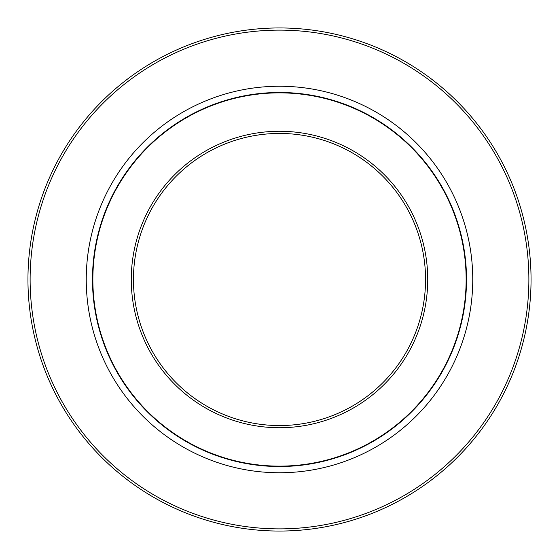 <?xml version="1.0" encoding="UTF-8"?>
<svg xmlns="http://www.w3.org/2000/svg" width="559" height="559" viewBox="0 0 559 559"><rect width="100%" height="100%" fill="white"/><g stroke="black" fill="none" stroke-linecap="round" stroke-linejoin="round"><path stroke-width="0.84" d="M279.5 92.864A186.636 186.636 0 0 1 466.136 279.5A186.636 186.636 0 0 1 279.5 466.136A186.636 186.636 0 0 1 92.864 279.5A186.636 186.636 0 0 1 279.5 92.864M279.5 131.267A148.233 148.233 0 0 1 427.733 279.5A148.233 148.233 0 0 1 279.5 427.733A148.233 148.233 0 0 1 131.267 279.5A148.233 148.233 0 0 1 279.5 131.267M279.5 133.44A146.06 146.06 0 0 1 425.56 279.5A146.06 146.06 0 0 1 279.5 425.56A146.06 146.06 0 0 1 133.44 279.5A146.06 146.06 0 0 1 279.5 133.44M279.5 27.95A251.55 251.55 0 0 0 27.95 279.5A251.55 251.55 0 0 0 279.5 531.05A251.55 251.55 0 0 0 531.05 279.5A251.55 251.55 0 0 0 279.5 27.95M279.5 30.123A249.377 249.377 0 0 1 528.877 279.5A249.377 249.377 0 0 1 279.5 528.877A249.377 249.377 0 0 1 30.123 279.5A249.377 249.377 0 0 1 279.5 30.123M279.5 86.247A193.253 193.253 0 0 1 472.753 279.5A193.253 193.253 0 0 1 279.5 472.753A193.253 193.253 0 0 1 86.247 279.5A193.253 193.253 0 0 1 279.5 86.247M279.5 92.48A187.02 187.02 0 0 1 466.52 279.5A187.02 187.02 0 0 1 279.5 466.52A187.02 187.02 0 0 1 92.48 279.5A187.02 187.02 0 0 1 279.5 92.48"/></g></svg>
